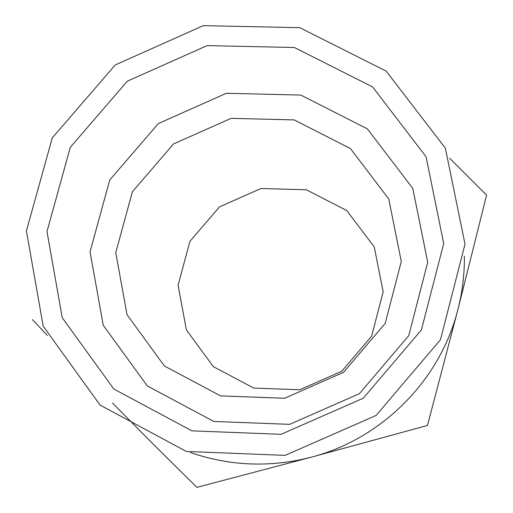 <?xml version="1.0" encoding="UTF-8"?>
<svg xmlns="http://www.w3.org/2000/svg" width="513" height="513" viewBox="0 0 513 513"><rect width="100%" height="100%" fill="white"/><g stroke="black" fill="none" stroke-linecap="round" stroke-linejoin="round"><path stroke-width="0.77" d="M427.476 425.45L311.699 457.07C382.345 438.634 440.41 379.844 457.974 309.294L427.476 425.45M449.657 158.235L486.58 195.152L457.974 309.294C462.425 291.852 464.56 274.173 464.393 256.243M190.413 452.524C230.215 466.195 270.646 467.709 311.699 457.07L196.941 487.35C166.321 457.282 138.183 429.169 112.527 403M47.337 335.406L32.37 319.586M186.386 451.466L285.132 455.364L376.093 415.447L440.43 339.786L465.022 244.13L445.361 148.18L386.154 71.115L299.765 27.676L203.302 25.65L115.245 64.946L52.243 137.952L26.42 230.927L43.201 326.178L100.054 405.065L186.386 451.466M191.9 430.856L281.118 434.299L363.275 398.216L421.41 329.897L443.713 243.489L426.053 156.728L372.598 86.941L294.456 47.517L207.105 45.612L127.327 81.182L70.287 147.334L46.972 231.543L62.272 317.739L113.803 389.014L191.9 430.856M213.799 421.455L289.621 424.347L359.363 393.708L408.733 335.707L427.72 262.278L412.785 188.412L367.359 128.846L300.823 95.072L226.355 93.289L158.331 123.562L109.756 179.992L90.032 251.825L103.26 325.28L147.295 385.923L213.799 421.455M220.609 395.895L284.638 398.268L343.498 372.38L385.186 323.44L401.294 261.457L388.777 199.025L350.456 148.59L294.199 119.914L231.145 118.343L173.509 143.961L132.386 191.779L115.752 252.627L127.051 314.764L164.372 365.968L220.609 395.895M253.762 388.085L299.643 389.765L341.767 371.239L371.604 336.22L383.173 291.794L374.246 246.933L346.782 210.567L306.351 189.778L260.97 188.508L219.481 206.899L189.932 241.341L178.094 285.177L186.386 329.885L213.344 366.648L253.762 388.085"/></g></svg>

